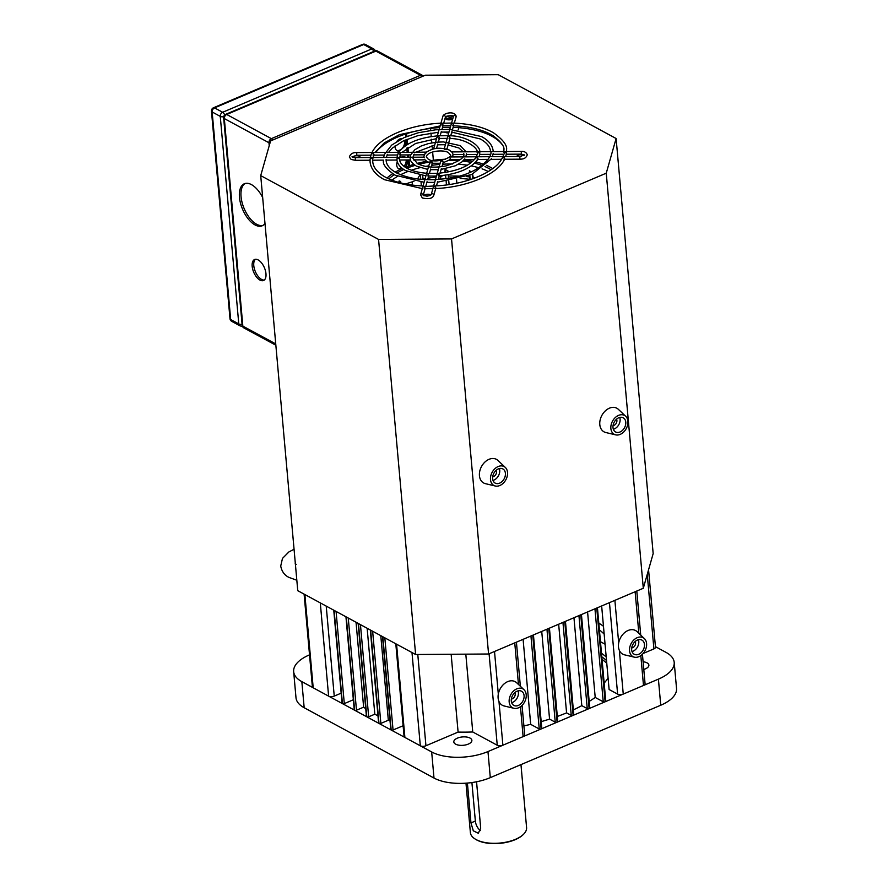 <?xml version="1.0" encoding="UTF-8"?>
<svg xmlns="http://www.w3.org/2000/svg" width="888" height="888" viewBox="0 0 888 888"><rect width="100%" height="100%" fill="white"/><g stroke="black" fill="none" stroke-linecap="round" stroke-linejoin="round"><path stroke-width="1.33" d="M643.101 661.76A9.069 4.196 174.9 0 1 647.041 662.87A9.069 4.196 174.9 0 1 648.884 665.112A9.069 4.196 174.9 0 1 643.789 669.441M470.03 738.072A9.069 4.196 174.9 0 1 471.872 740.315A9.069 4.196 174.9 0 1 465.911 744.865A9.069 4.196 174.9 0 1 455.655 744.177A9.069 4.196 174.9 0 1 453.812 741.935A9.069 4.196 174.9 0 1 459.773 737.373A9.069 4.196 174.9 0 1 470.03 738.072M606.77 663.28A132.978 61.561 -5.1 0 0 602.042 659.34M606.526 660.528A134.321 62.182 -5.1 0 0 601.82 656.82M606.204 656.976A134.321 62.182 -5.1 0 0 601.498 653.268M487.967 751.559L490.298 777.644A40.293 18.659 174.9 0 1 433.999 778.043L431.668 751.947A40.293 18.659 -5.1 0 0 487.967 751.559L658.408 679.142A40.293 18.659 -5.1 0 0 674.203 662.381A40.293 18.659 -5.1 0 0 666.022 652.38L655.422 646.653M309.535 654.845L309.457 654.878A40.293 18.659 -5.1 0 0 293.662 671.639A40.293 18.659 -5.1 0 0 301.842 681.64L304.173 707.725L433.999 778.043M301.842 681.64L431.668 751.947M304.173 707.725A40.293 18.659 174.9 0 1 295.993 697.735L293.662 671.639M605.061 644.2L600.466 641.713M674.203 662.381L676.534 688.466A40.293 18.659 174.9 0 1 660.739 705.239L658.408 679.142M490.298 777.644L660.739 705.239M604.162 683.094A131.635 60.939 -5.1 0 0 608.091 678.11M604.162 634.099A131.635 60.939 -5.1 0 0 599.411 629.892M522.777 834.975A27.539 12.743 174.9 0 1 522.521 835.22A27.539 12.743 174.9 0 1 515.173 839.682A27.539 12.743 174.9 0 1 475.735 839.393A27.539 12.743 174.9 0 1 475.435 839.193M465.978 783.172L470.385 832.589A28.205 13.065 -5.1 0 0 475.124 839.005A28.205 13.065 -5.1 0 0 515.528 839.304A28.205 13.065 -5.1 0 0 523.054 834.731A28.205 13.065 -5.1 0 0 526.584 827.572L520.967 764.612M476.556 781.773L480.697 828.182L478.31 833.244L473.315 830.813L470.962 822.91L467.399 783.061M471.917 782.55L475.358 821.045A8.059 4.096 -113 0 0 480.486 830.58M304.107 594.128L312.376 686.79A4.029 1.865 -5.1 0 0 313.198 687.789L328.616 696.137A4.029 1.865 -5.1 0 0 334.243 696.103L341.159 693.162M603.463 626.273A138.695 64.202 -5.1 0 0 598.812 623.132M601.653 605.96L609.113 689.51L617.626 694.116A4.029 1.865 -5.1 0 0 623.254 694.083L643.489 685.481A4.029 1.865 -5.1 0 0 645.077 683.804L642.435 654.245M643.156 653.468L653.901 648.906A4.029 1.865 -5.1 0 0 655.477 647.23L648.562 569.752M523.887 725.873A138.695 64.202 -5.1 0 0 530.691 724.353L539.249 728.981A1.343 0.622 -5.1 0 0 541.125 728.97L541.247 728.915A1.343 0.622 -5.1 0 0 541.78 728.36L533.444 634.942M523.099 639.338L530.691 724.353M541.181 721.633A138.695 64.202 -5.1 0 0 549.561 719.102L555.244 722.188A1.343 0.622 -5.1 0 0 557.12 722.177L557.253 722.122A1.343 0.622 -5.1 0 0 557.775 721.567L549.439 628.138M541.736 631.412L549.561 719.102M557.32 716.461A138.695 64.202 -5.1 0 0 566.577 712.864L571.25 715.395A1.343 0.622 -5.1 0 0 573.126 715.373L573.248 715.328A1.343 0.622 -5.1 0 0 573.781 714.762L565.445 621.345M558.663 624.22L566.577 712.864M573.337 709.878A138.695 64.202 -5.1 0 0 581.807 705.649L587.245 708.591A1.343 0.622 -5.1 0 0 589.121 708.58L589.255 708.524A1.343 0.622 -5.1 0 0 589.776 707.969L581.44 614.552M573.959 617.726L581.807 705.649M589.188 701.409A138.695 64.202 -5.1 0 0 595.215 697.446L603.241 701.798A1.343 0.622 -5.1 0 0 605.128 701.786L605.25 701.731A1.343 0.622 -5.1 0 0 605.771 701.165L597.435 607.747M587.579 611.943L595.215 697.446M395.804 643.778L404.073 736.452A4.029 1.865 -5.1 0 0 404.895 737.451L420.313 745.798A4.029 1.865 -5.1 0 0 425.94 745.754L458.097 732.089A138.695 64.202 -5.1 0 0 472.749 731.99L497.247 745.254A4.029 1.865 -5.1 0 0 502.886 745.221L523.121 736.618A4.029 1.865 -5.1 0 0 524.697 734.942L522.066 705.383M451.148 654.267L458.097 732.089M465.812 654.156L472.749 731.99M333.755 610.178L342.058 703.229A1.343 0.622 -5.1 0 0 342.335 703.562L342.424 703.618A1.343 0.622 -5.1 0 0 344.3 703.607L353.346 699.766M345.943 616.772L354.245 709.834A1.343 0.622 -5.1 0 0 354.512 710.167L354.612 710.222A1.343 0.622 -5.1 0 0 356.488 710.211L363.625 707.17A138.695 64.202 -5.1 0 0 365.745 708.713M356.044 622.255L363.625 707.17M358.13 623.376L366.433 716.438A1.343 0.622 -5.1 0 0 366.7 716.771L366.8 716.816A1.343 0.622 -5.1 0 0 368.675 716.805L374.814 714.207A138.695 64.202 -5.1 0 0 377.977 715.806M367.144 628.26L374.814 714.207M370.318 629.981L378.621 723.032A1.343 0.622 -5.1 0 0 378.887 723.365L378.987 723.42A1.343 0.622 -5.1 0 0 380.863 723.409L388.334 720.235A138.695 64.202 -5.1 0 0 390.021 720.856M380.786 635.653L388.334 720.235M382.506 636.574L390.809 729.636A1.343 0.622 -5.1 0 0 391.075 729.969L391.175 730.025A1.343 0.622 -5.1 0 0 393.051 730.003L403.119 725.729M398.723 182.406L399.145 180.908L400.677 181.507L400.81 182.961M406.882 168.209A59.774 27.672 174.9 0 1 415.107 165.368M418.825 164.336A59.774 27.672 174.9 0 1 428.504 162.26M449.095 160.417A59.774 27.672 174.9 0 1 458.985 160.75M462.826 161.105A59.774 27.672 174.9 0 1 471.439 162.448M474.68 163.181A59.774 27.672 174.9 0 1 482.162 165.457M485.026 166.6A59.774 27.672 174.9 0 1 491.053 169.774M473.326 177.434A70.763 32.756 174.9 0 1 475.469 177.778M472.316 174.248L472.727 178.799M472.594 174.126L473.426 178.555M469.563 172.505L469.408 170.718L471.062 171.861M469.819 175.302L470.207 179.654M456.532 179.443L456.865 183.172M460.151 178.521A70.763 32.756 174.9 0 1 469.719 179.298L469.952 176.89M448.34 176.102A70.763 32.756 174.9 0 1 458.807 176.102M466.367 176.59A70.763 32.756 174.9 0 1 469.508 176.923M444.944 172.516L445.077 169.419L447.863 170.762L447.974 171.995M445.077 169.419L445.343 172.45M445.587 175.136L445.898 178.688M446.142 181.374L446.453 184.915M448.207 174.692L448.529 178.299M448.773 180.974L449.095 184.549M438.372 179.176A70.763 32.756 174.9 0 1 440.837 178.943L440.626 176.568L443.501 175.424M433.832 179.709A70.763 32.756 174.9 0 1 435.486 179.498M423.043 179.132A70.763 32.756 174.9 0 1 425.119 178.721M428.06 178.188A70.763 32.756 174.9 0 1 436.197 177.023M439.083 176.712A70.763 32.756 174.9 0 1 440.626 176.568M420.424 175.247L420.79 179.332M421.023 182.051L421.367 185.892M422.721 175.569L423.077 179.52M423.31 182.229L423.509 184.382M410.445 184.826A70.763 32.756 174.9 0 1 412.365 184.238L412.154 181.874L414.019 181.174M405.616 184.016A70.763 32.756 174.9 0 1 412.154 181.874M399.145 180.908L399.289 182.562M387.013 178.011A62.46 28.916 174.9 0 1 392.651 173.737M395.216 172.161A62.46 28.916 174.9 0 1 402.419 168.52M405.339 167.299A62.46 28.916 174.9 0 1 413.753 164.38M417.105 163.436A62.46 28.916 174.9 0 1 426.573 161.327M431.979 160.451A62.46 28.916 174.9 0 1 445.354 159.252M463.991 159.896A62.46 28.916 174.9 0 1 472.782 161.272M475.879 161.96A62.46 28.916 174.9 0 1 483.605 164.269M486.413 165.368A62.46 28.916 174.9 0 1 492.718 168.576M388.866 178.899A59.774 27.672 174.9 0 1 394.239 174.703M396.847 173.071A59.774 27.672 174.9 0 1 403.807 169.497M417.526 178.976L419.791 175.147M453.28 117.005A4.029 1.865 -5.1 0 0 452.747 116.594A4.029 1.865 -5.1 0 0 448.185 116.295A4.029 1.865 -5.1 0 0 445.532 118.315A4.029 1.865 -5.1 0 0 446.353 119.314A4.029 1.865 -5.1 0 0 452.747 118.859M452.347 119.103A2.819 1.31 -5.1 0 0 451.937 118.781A2.819 1.31 -5.1 0 0 449.173 118.481A2.819 1.31 -5.1 0 0 446.997 119.58M524.197 155.333A4.029 1.865 -5.1 0 0 523.887 155.134A4.029 1.865 -5.1 0 0 519.68 154.745A4.029 1.865 -5.1 0 0 516.716 156.499M430.802 195.005A4.029 1.865 -5.1 0 0 430.491 194.805A4.029 1.865 -5.1 0 0 423.632 195.649M360.128 157.598A4.029 1.865 -5.1 0 0 360.162 157.276A4.029 1.865 -5.1 0 0 359.34 156.277A4.029 1.865 -5.1 0 0 352.492 157.121M502.319 144.833A67.166 31.091 -5.1 0 0 491.841 136.208A67.166 31.091 -5.1 0 0 453.113 127.373M450.338 127.317A67.166 31.091 -5.1 0 0 442.502 127.428M439.671 127.583A67.166 31.091 -5.1 0 0 375.757 152.447M373.981 155.156A67.166 31.091 -5.1 0 0 373.36 156.344M498.268 74.692L425.308 75.203L270.585 140.926L260.717 175.613L297.758 590.687L415.617 654.512L488.578 654.001L643.301 588.267L653.168 553.59L616.117 138.517L498.268 74.692M409.535 165.734L409.013 159.94M408.78 157.254L408.569 154.912M408.325 152.225L407.892 147.364M407.625 144.378L407.159 139.205M406.915 136.408L406.671 133.655M405.539 134.021L405.794 136.863M406.049 139.682L406.526 145.055M406.804 148.096L407.17 152.237M407.403 154.923L407.614 157.265M407.858 159.951L408.413 166.134M260.717 175.613L378.566 239.438L415.617 654.512M378.566 239.438L451.537 238.928L488.578 654.001M451.537 238.928L606.249 173.193L643.301 588.267M606.249 173.193L616.117 138.517M358.075 157.609A4.029 1.865 -5.1 0 0 355.555 157.631M427.838 196.059A4.029 1.865 -5.1 0 0 426.728 196.159M521.245 156.377A4.029 1.865 -5.1 0 0 520.135 156.477M452.891 118.37A4.029 1.865 -5.1 0 0 446.098 119.159M433.366 160.262L432.634 152.026M432.389 149.295L432.056 145.554M431.812 142.857L431.49 139.272M431.257 136.585L430.935 133.034M430.702 130.358L430.525 128.438M503.696 148.784L503.918 151.271M458.508 127.672L458.574 128.505A8.059 3.73 174.9 0 1 458.119 129.959M454.256 132.29A8.059 3.73 174.9 0 1 451.559 132.867M448.729 133A8.059 3.73 174.9 0 1 444.289 132.001M397.902 154.268L399.467 152.447L400.577 154.257L399.678 154.812M450.416 158.941L449.861 159.496L450.416 158.941L449.65 157.132L450.66 156.965L476.49 156.788M426.673 173.26L429.959 161.705L431.257 160.506L432.434 162.582L431.468 162.881M437.651 173.293L427.561 173.482L428.793 175.369L427.772 175.857M420.546 195.027A1.343 1.177 15.9 0 1 420.59 194.65L422.61 187.523L423.953 186.158L425.197 188.012L424.164 188.534M423.432 185.981C407.925 185.326 395.349 182.44 385.692 177.323L383.427 176.013C376.778 171.75 373.215 166.988 372.749 161.727L372.727 159.485L371.351 157.676L372.871 158.219M427.039 173.282C418.814 172.683 412.132 171.018 406.993 168.276L405.494 167.388C401.731 164.913 399.733 162.227 399.511 159.341L398.035 157.487L396.836 159.574C397.436 164.114 400.399 167.799 405.716 170.629L425.918 175.891M399.023 152.292L373.559 152.47L372.782 152.625L373.948 154.434L373.004 155M442.058 125.663L443.112 125.053L441.847 123.288L451.937 123.044M438.45 138.35L439.505 137.707L438.239 135.975L438.961 135.775L448.329 135.709M444.311 148.518L447.519 137.252L448.851 135.897L450.072 137.818L449.062 138.273M506.56 152.436L506.549 149.783C507.348 145.277 502.974 139.594 493.417 132.745C483.183 126.973 469.774 123.754 453.18 123.077L452.458 123.221L453.701 125.086L452.669 125.585M506.56 152.248L505.061 151.704L506.415 153.513L505.705 156.577M503.84 159.119L504.761 158.564L503.629 156.754L504.395 156.588L519.857 156.477L519.88 159.163L504.584 159.274M434.776 188.456L435.841 187.845L434.565 186.092L435.286 185.903C466.067 184.726 496.059 171.872 502.242 157.953M477.156 159.307L478.01 158.741L476.945 156.943L477.744 156.776L503.141 156.599M438.395 175.78L439.46 175.125L438.184 173.404L436.752 175.313M479.809 152.436L478.377 151.892L479.798 153.702L479.154 156.765M399.467 152.447L426.462 152.103M426.762 152.248L424.808 154.079M446.708 149.65L444.189 149.173M423.054 185.969L426.229 174.814L427.561 173.482L426.551 173.937M433.511 186.702L434.565 186.092L433.155 187.956M434.043 185.958L422.932 186.669M396.825 158.053L398.035 157.487L399.5 158.031M372.782 152.625L371.384 153.913L370.218 157.997M370.218 158.242L371.351 157.676L370.063 159.318L370.074 161.971C370.962 169.12 375.746 175.025 384.415 179.687L422.3 188.622M440.792 123.909L441.847 123.288L440.426 125.175M447.963 135.686L451.115 124.598L452.458 123.221L451.426 123.732M438.239 135.975L436.807 137.906M479.786 152.17C480.763 145.565 465.667 135.631 449.583 135.775L447.83 136.386M502.675 157.309L503.629 156.754L502.097 158.575M476.945 156.943L475.324 158.763M502.73 156.876L505.061 151.704L503.896 152.27M476.123 157.021L478.377 151.892L477.111 152.459M477.755 151.737L452.292 151.915L453.035 154.568L452.569 156.954M438.184 173.404L438.905 173.204C457.242 171.229 469.463 166.167 475.546 158.02M441.947 166.622L443.123 162.515A1.343 1.177 -164.1 0 0 440.981 161.183L440.393 162.526M433.622 148.984A1.343 1.177 15.9 0 1 435.453 148.618M646.586 645.465A10.745 7.814 118.4 0 0 644.41 638.616A10.745 7.814 118.4 0 0 635.364 638.716A10.745 7.814 118.4 0 0 629.537 648.895A10.745 7.814 118.4 0 0 634.365 657.164A10.745 7.814 118.4 0 0 646.586 645.465M644.41 638.616L637.062 631.645A13.431 9.757 118.4 0 0 625.763 631.768A13.431 9.757 118.4 0 0 618.481 644.488A13.431 9.757 118.4 0 0 624.508 654.833L634.365 657.164M631.668 648.462A8.059 5.861 118.4 0 0 634.232 654.267A8.059 5.861 118.4 0 0 640.67 653.091A8.059 5.861 118.4 0 0 644.455 645.887A8.059 5.861 118.4 0 0 641.902 640.093A8.059 5.861 118.4 0 0 635.464 641.269A8.059 5.861 118.4 0 0 631.668 648.462M632.023 651.548A8.059 5.861 118.4 0 0 638.783 642.812A8.059 5.861 118.4 0 0 638.428 639.726M631.734 647.907A4.029 2.93 118.4 0 0 635.586 643.456A4.029 2.93 118.4 0 0 635.209 641.48M526.218 696.603A10.745 7.814 118.4 0 0 524.031 689.754A10.745 7.814 118.4 0 0 514.996 689.854A10.745 7.814 118.4 0 0 509.168 700.033A10.745 7.814 118.4 0 0 513.986 708.302A10.745 7.814 118.4 0 0 526.218 696.603M524.031 689.754L516.694 682.783A13.431 9.757 118.4 0 0 505.394 682.905A13.431 9.757 118.4 0 0 498.113 695.626A13.431 9.757 118.4 0 0 504.14 705.971L513.986 708.302M511.299 699.6A8.059 5.861 118.4 0 0 513.852 705.405A8.059 5.861 118.4 0 0 520.29 704.228A8.059 5.861 118.4 0 0 524.087 697.036A8.059 5.861 118.4 0 0 521.534 691.23A8.059 5.861 118.4 0 0 515.084 692.407A8.059 5.861 118.4 0 0 511.299 699.6M511.655 702.686A8.059 5.861 118.4 0 0 518.403 693.961A8.059 5.861 118.4 0 0 518.059 690.864M511.366 699.045A4.029 2.93 118.4 0 0 515.207 694.594A4.029 2.93 118.4 0 0 514.84 692.618M625.23 430.225A10.745 7.814 118.4 0 0 625.729 416.328A10.745 7.814 118.4 0 0 613.541 419.536A10.745 7.814 118.4 0 0 615.684 434.865A10.745 7.814 118.4 0 0 625.23 430.225M625.729 416.328L618.381 409.346A13.431 9.757 118.4 0 0 603.152 413.364A13.431 9.757 118.4 0 0 605.827 432.534L615.684 434.865M615.007 420.868A8.059 5.861 118.4 0 0 615.551 431.968A8.059 5.861 118.4 0 0 623.765 428.893A8.059 5.861 118.4 0 0 623.221 417.793A8.059 5.861 118.4 0 0 615.007 420.868M613.342 429.259A8.059 5.861 118.4 0 0 618.081 425.818A8.059 5.861 118.4 0 0 619.746 417.427M613.053 425.607A4.029 2.93 118.4 0 0 615.895 423.809A4.029 2.93 118.4 0 0 616.527 419.18M504.85 481.363A10.745 7.814 118.4 0 0 505.35 467.465A10.745 7.814 118.4 0 0 493.173 470.673A10.745 7.814 118.4 0 0 495.315 486.014A10.745 7.814 118.4 0 0 504.85 481.363M505.35 467.465L498.013 460.495A13.431 9.757 118.4 0 0 482.783 464.502A13.431 9.757 118.4 0 0 485.459 483.671L495.315 486.014M494.627 472.016A8.059 5.861 118.4 0 0 495.171 483.105A8.059 5.861 118.4 0 0 503.396 480.031A8.059 5.861 118.4 0 0 502.852 468.931A8.059 5.861 118.4 0 0 494.627 472.016M492.973 480.397A8.059 5.861 118.4 0 0 497.713 476.956A8.059 5.861 118.4 0 0 499.378 468.575M492.685 476.745A4.029 2.93 118.4 0 0 495.526 474.947A4.029 2.93 118.4 0 0 496.159 470.318M262.682 197.569A22.833 11.588 -113 0 0 251.448 184.615A22.833 11.588 -113 0 0 244.322 183.761A22.833 11.588 -113 0 0 240.515 203.252A22.833 11.588 -113 0 0 255.056 224.942A22.833 11.588 -113 0 0 262.182 225.796A22.833 11.588 -113 0 0 264.99 223.443M262.959 225.397A22.833 11.588 67 0 1 256.654 224.264A22.833 11.588 67 0 1 242.324 203.374A22.833 11.588 67 0 1 245.144 183.483M259.973 280.086A11.422 5.794 -113 0 0 263.536 280.508A11.422 5.794 -113 0 0 265.445 270.773A11.422 5.794 -113 0 0 258.175 259.929A11.422 5.794 -113 0 0 254.612 259.496A11.422 5.794 -113 0 0 252.703 269.242A11.422 5.794 -113 0 0 259.973 280.086M264.291 280.053A11.422 5.794 67 0 1 261.572 279.409A11.422 5.794 67 0 1 254.534 269.364A11.422 5.794 67 0 1 255.455 259.274M404.229 140.493A6.716 4.884 -61.6 0 1 402.231 148.307M401.432 149.073A6.716 4.884 -61.6 0 1 399.744 150.116A6.716 4.884 -61.6 0 1 396.659 150.372M406.149 159.962A6.716 4.884 -61.6 0 1 403.973 166.322M401.82 168.043A6.716 4.884 -61.6 0 1 401.365 168.265A6.716 4.884 -61.6 0 1 398.279 168.509M396.869 141.381A6.716 4.884 -61.6 0 1 399.9 138.917A6.716 4.884 -61.6 0 1 402.131 138.517M404.95 140.16A6.716 4.884 -61.6 0 1 405.305 145.865M399.6 151.16A6.716 4.884 -61.6 0 1 395.116 145.81M401.01 157.309A6.716 4.884 -61.6 0 1 401.52 157.065A6.716 4.884 -61.6 0 1 405.561 157.276M407.259 159.951A6.716 4.884 -61.6 0 1 405.072 167.111M400.621 169.342A6.716 4.884 -61.6 0 1 397.269 161.727M475.358 821.045L470.962 822.91M326.218 606.093L334.243 696.103M320.291 602.885L328.616 696.137M304.873 594.538L313.198 687.789M609.457 602.641L617.626 694.116M614.885 600.344L618.692 642.934M619.347 650.349L623.254 694.083M635.131 591.741L638.838 633.333M640.825 655.599L643.489 685.481M647.252 574.381L653.901 648.906M530.946 635.997L539.249 728.981M532.756 635.231L541.125 728.97M532.889 635.175L541.247 728.915M546.953 629.204L555.244 722.188M548.762 628.438L557.12 722.177M548.884 628.382L557.253 722.122M562.948 622.41L571.25 715.395M564.757 621.633L573.126 715.373M564.879 621.578L573.248 715.328M578.943 615.606L587.245 708.591M580.752 614.84L589.121 708.58M580.885 614.785L589.255 708.524M594.949 608.813L603.241 701.798M596.758 608.036L605.128 701.786M596.88 607.991L605.25 701.731M396.57 644.2L404.895 737.451M411.988 652.547L420.313 745.798M417.793 654.5L425.94 745.754M489.088 653.779L497.247 745.254M494.516 651.481L498.312 694.083M498.978 701.487L502.886 745.221M514.751 642.879L518.47 684.47M520.457 706.737L523.121 736.618M334.01 610.311L342.335 703.562M334.11 610.367L342.424 703.618M336.075 611.432L344.3 703.607M346.198 616.916L354.512 710.167M346.287 616.971L354.612 710.222M348.263 618.037L356.488 710.211M358.386 623.52L366.7 716.771M358.475 623.565L366.8 716.816M360.45 624.641L368.675 716.805M370.574 630.114L378.887 723.365M370.662 630.169L378.987 723.42M372.638 631.235L380.863 723.409M382.761 636.718L391.075 729.969M382.85 636.774L391.175 730.025M384.826 637.839L393.051 730.003M391.897 180.164A59.774 27.672 174.9 0 1 397.547 176.401M400.544 174.769A59.774 27.672 174.9 0 1 405.428 172.494A59.774 27.672 174.9 0 1 407.636 171.595M411.377 170.219A59.774 27.672 174.9 0 1 419.98 167.677M425.685 166.4A59.774 27.672 174.9 0 1 428.793 165.823M431.712 165.357A59.774 27.672 174.9 0 1 439.782 164.424M442.635 164.213A59.774 27.672 174.9 0 1 452.603 163.991M458.452 164.247A59.774 27.672 174.9 0 1 467.366 165.224M471.284 165.912A59.774 27.672 174.9 0 1 478.821 167.788M482.062 168.853A59.774 27.672 174.9 0 1 488.3 171.562M433.2 187.546L431.202 194.572A1.343 1.177 -164.1 0 1 433.788 195.316C432.656 198.49 428.826 199.378 422.288 197.969L420.59 194.65A1.343 1.177 15.9 0 1 423.188 195.327L425.174 188.356M352.014 156.765L355.311 157.631L355.333 160.317L351.137 159.44L349.35 157.054C350.383 153.89 352.847 152.403 356.743 152.581L356.765 155.267L352.025 156.854M442.801 116.816A1.343 1.177 15.9 0 1 445.454 116.794A1.343 1.177 15.9 0 1 445.421 117.172C445.077 115.729 454.29 115.096 453.468 116.461M440.925 123.177L442.846 116.439C443.412 113.02 454.601 110.612 456.132 116.173L456.044 117.105A1.343 1.177 -164.1 0 0 453.457 116.361L451.559 123.032M519.88 159.163C523.876 159.296 526.34 157.809 527.272 154.701C526.218 152.27 524.22 151.182 521.3 151.437L521.312 154.124L524.608 154.989M223.643 117.738A3.363 1.554 -5.1 0 0 224.32 118.57A3.363 2.442 -61.6 0 1 226.718 114.474L271.351 138.65L420.479 75.291L375.857 51.116A3.363 1.709 -113 0 0 374.803 50.993L225.674 114.352A3.363 3.363 0 0 0 223.643 117.738L242.169 325.274A3.363 3.363 0 0 0 243.911 327.927A3.363 2.442 -61.6 0 1 242.846 326.107L275.735 343.922M242.169 325.274A3.363 1.554 -5.1 0 0 242.846 326.107L224.32 118.57L268.953 142.746A3.363 2.442 -61.6 0 1 271.351 138.65A3.363 1.709 -113 0 1 272.705 140.027M225.674 114.352A3.363 1.709 67 0 1 226.718 114.474L375.857 51.116A3.363 2.442 -61.6 0 1 377.722 51.127A3.363 3.363 0 0 0 374.803 50.993M423.287 76.057A3.363 3.363 0 0 0 422.344 75.302A3.363 2.442 -61.6 0 0 420.479 75.291A3.363 1.709 67 0 1 421.844 76.668M269.219 145.732L268.953 142.746A3.363 1.554 -5.1 0 0 269.974 143.079M363.68 44.522L214.552 107.881L222.666 112.277L371.795 48.918L363.68 44.522A3.363 2.442 -61.6 0 1 365.545 44.533A3.363 3.363 0 0 0 362.637 44.4A3.363 1.709 67 0 1 363.68 44.522M224.664 115.018A3.363 1.709 -113 0 0 222.666 112.277A3.363 2.442 -61.6 0 0 220.268 116.372L212.154 111.977L230.669 319.514A3.363 1.554 174.9 0 1 229.992 318.681A3.363 3.363 0 0 0 231.735 321.345A3.363 2.442 -61.6 0 1 230.669 319.514L238.783 323.909L220.268 116.372A3.363 1.554 174.9 0 0 223.709 116.705M375.258 50.838A3.363 3.363 0 0 0 373.659 48.929A3.363 2.442 -61.6 0 0 371.795 48.918A3.363 1.709 67 0 1 373.726 51.449M231.735 321.345L239.849 325.73A3.363 2.442 -61.6 0 1 238.783 323.909A3.363 1.554 174.9 0 0 242.069 324.275M362.637 44.4L213.497 107.759A3.363 1.709 -113 0 1 214.552 107.881A3.363 2.442 -61.6 0 0 212.154 111.977A3.363 1.554 174.9 0 1 211.466 111.144L229.992 318.681M475.735 839.393L475.124 839.005M636.796 591.031L640.725 635.12M516.416 642.168L520.357 686.258M442.468 129.359L442.346 127.983M296.836 580.253L289.111 577.466C284.604 575.391 281.807 571.583 280.719 566.056L282.473 558.419L288.855 551.97L294.061 549.239M296.204 564.357L295.204 563.658L295.571 564.735M400.499 154.734L399.5 158.208M436.519 138.65L415.651 143.456L402.153 152.27M448.329 152.536L450.349 154.801C453.812 156.81 435.797 164.191 428.305 159.218L426.273 156.954C426.917 151.304 442.768 149.195 448.329 152.536M450.283 159.618L443.045 162.759M440.104 163.292L432.323 163.237M430.669 162.915L427.017 161.583L424.298 159.207M436.474 176.046L428.671 176.068M432.878 188.689L425.063 188.722M373.904 154.867L372.86 158.486M440.148 125.918L399.3 134.71L384.226 142.935L375.113 152.459M450.804 125.708L442.979 125.774M447.197 138.35L439.371 138.439M477.111 152.414C478.71 148.796 466.566 138.539 449.594 138.473M503.896 152.114L503.873 150.028C504.739 146.709 501.154 141.925 493.118 135.698C483.383 129.815 470.074 126.507 453.202 125.774M504.706 159.03C497.646 174.514 466.955 187.268 435.309 188.589M477.922 159.285C471.095 168.487 458.086 174.026 438.916 175.891M452.325 152.547L449.606 150.172L445.954 148.84M444.633 148.573C438.894 148.296 435.22 147.064 426.34 152.137M425.23 153.136L423.598 157.187M433.655 185.969L436.796 174.892M431.202 194.572C429.992 195.971 427.439 196.315 423.565 195.615L423.176 195.338M372.028 157.509L397.424 157.331M356.743 152.581L372.316 152.481M355.311 157.631L370.773 157.52M440.47 124.764L437.307 135.886M521.3 151.437L505.727 151.548M504.484 151.548L479.021 151.726M437.251 173.315L440.437 162.104M436.852 137.485L433.577 148.995M398.679 157.331L424.32 157.154M399.6 160.007L410.556 159.929M413.42 159.907L424.331 159.84M439.482 138.062L438.35 142.047M437.773 144.067L436.519 148.463M440.104 173.093L441.358 168.687M477.023 154.434L466.4 154.501M463.725 154.523L453.035 154.601M503.574 154.246L492.995 154.323M490.298 154.334L479.742 154.412M474.47 159.485L464.269 159.551M460.506 159.585L450.227 159.651M501.509 159.296L491.009 159.374M488.056 159.385L477.811 159.463M524.597 154.945L519.857 156.477M521.312 154.124L506.327 154.223M453.668 125.43L452.514 129.482M451.959 131.435L450.704 135.864M450.05 138.151L448.862 142.313M448.307 144.278L446.942 149.095M443.079 125.397L441.947 129.382M441.38 131.38L440.148 135.709M456.044 117.105L454.323 123.121M445.421 117.172L443.745 123.066M371.928 152.725C378.976 137.24 409.668 124.487 441.314 123.166M355.333 160.317L370.019 160.217M356.765 155.267L370.918 155.178M372.705 160.195L383.416 160.118M386.102 160.106L396.892 160.029M425.829 186.047L427.061 181.696M427.628 179.731L428.771 175.702M433.788 195.316L435.808 188.189M436.485 185.836L437.717 181.496M438.295 179.487L439.427 175.48M429.426 173.404L430.669 169.02M431.235 167.055L432.412 162.915M400.388 154.967L410.756 154.889M413.553 154.878L424.053 154.801M398.701 152.47C405.539 143.268 418.537 137.729 437.706 135.864M373.781 155.156L384.193 155.078M386.957 155.056L397.469 154.989M396.825 157.886L398.046 153.646M448.052 144.922L458.974 148.007L463.203 151.837M466.433 153.791L465.867 156.854M464.801 158.841L461.827 161.982L455.311 165.79L441.07 169.442M438.284 169.697L430.403 169.697M427.761 169.43L416.372 166.112C412.054 163.303 410.001 160.728 410.212 158.386M445.399 144.7L437.484 144.811M434.676 145.121L416.117 152.17M414.241 154.157L412.909 157.232M410.201 157.243L410.811 154.767L414.796 149.772L421.312 145.954L428.471 143.579L436.874 142.169L443.445 141.925L460.262 145.643L466.1 151.826M463.736 153.613C465.179 157.365 459.251 161.472 445.965 165.923C434.51 168.065 425.075 167.333 417.649 163.747L412.887 158.142M451.692 132.123L480.286 138.95C486.691 142.557 490.098 146.642 490.498 151.215C493.85 155.167 480.408 173.027 453.102 177.456C430.214 181.596 411.299 180.042 396.348 172.794C389.932 169.197 386.524 165.113 386.136 160.528L386.091 159.385M383.594 157.431L384.426 154.445L391.675 145.099L404.173 137.562L418.148 132.778L435.553 129.803L449.395 129.348L481.562 136.597C488.622 140.415 492.485 145.21 493.173 150.982L493.206 151.626M493.14 153.602L492.429 156.677M491.597 158.652L471.706 174.514L437.44 182.229M434.676 182.373L426.795 182.395M424.109 182.273L395.06 175.158C386.48 169.253 382.617 164.458 383.461 160.772M449.006 132.023L441.103 132.112M438.339 132.268L418.137 135.564L403.474 140.848L392.329 148.096L388.567 152.359M387.412 154.346L386.324 157.409M377.722 51.127L422.344 75.302M243.911 327.927L275.857 345.232M373.659 48.929L365.545 44.533M239.849 325.73A3.363 3.363 0 0 0 242.313 326.029M213.497 107.759A3.363 3.363 0 0 0 211.466 111.144"/></g></svg>
